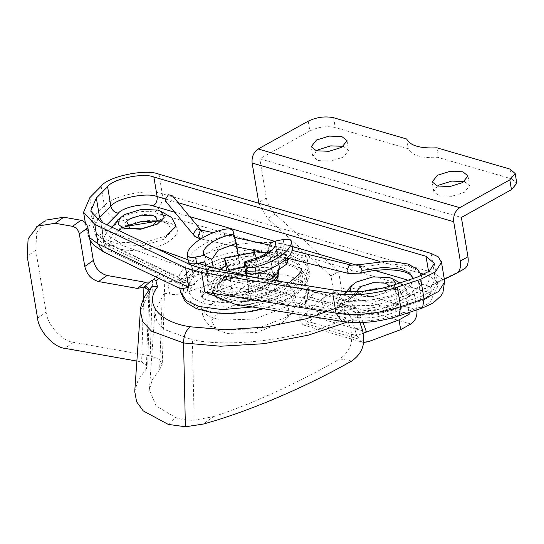 <?xml version="1.0" encoding="UTF-8"?>
<svg xmlns="http://www.w3.org/2000/svg" width="544" height="544" viewBox="0 0 544 544"><rect width="100%" height="100%" fill="white"/><g stroke="black" fill="none" stroke-linecap="round" stroke-linejoin="round"><path stroke-width="0.41" stroke-dasharray="2.72 2.04" d="M298.901 306.918L302.416 297.82L309.182 297.031L315.799 292.468L309.148 293.189L305.551 300.866L298.901 306.918L299.316 318.961L323.442 297.867L325.074 307.646L335.294 301.968L410.89 323.979M361.087 317.036L352.934 322.646C349.874 313.738 344.937 308.006 338.116 305.456L346.841 301.505C353.056 303.736 357.809 308.917 361.087 317.036L363.038 322.456M368.118 341.809L306.517 323.877L303.035 324.897L299.316 318.961L356.714 335.675L352.934 322.646M303.042 324.904L362.236 342.135L356.714 335.675L363.304 333.214M308.237 121.169L309.876 130.948C318.383 126.902 326.842 125.759 335.247 127.52L408.326 148.791C411.692 155.455 421.77 158.392 438.566 157.597L436.927 147.818M510 169.096L511.639 178.874L438.566 157.597M511.639 178.874L516.8 183.314M309.876 130.948L259.787 158.76L461.373 217.45M464.345 181.546L469.622 185.688L464.318 192.352L451.595 196.296L438.94 195.779L433.82 191.678L437.458 186.041M343.393 146.329L348.67 150.477L343.366 157.141L330.643 161.078L317.988 160.568L312.868 156.468L316.506 150.831M406.688 139.012L408.326 148.791M323.442 297.867L333.662 292.189L330.936 275.89L338.599 271.633L275.189 214.2C270.531 209.753 267.594 204.388 266.37 198.104L259.787 158.76M444.326 279.262L406.531 297.901L408.972 312.501M464.168 268.994L414.195 293.644L406.531 297.901M258.876 203.272L267.526 218.457L330.936 275.89M333.662 292.189L406.395 313.364M338.599 271.633L341.326 287.932C341.829 294.1 339.816 298.778 335.294 301.968M305.551 300.866L304.885 314.092L366.479 332.03M306.517 323.877L325.074 307.646M362.236 342.135L363.65 342.414M414.195 293.644L416.922 309.937L341.326 287.932M315.799 292.468L346.841 301.505M309.182 297.031L338.116 305.456M106.542 232.308L104.734 229.84L102.612 230.03L99.987 235.572L101.789 238.041L103.918 237.85L106.542 232.308M165.777 201.45L169.776 202.579L173.23 197.547L172.475 195.881M276.964 253.572L279.154 247.901L280.826 247.574L282.656 250.05L280.459 255.721L278.786 256.047L276.964 253.572M90.739 211.079L94.017 230.642L103.938 241.332L194.738 284.866L186.844 286.246L187.041 283.614C185.932 279.732 183.185 277.807 178.799 277.841L110.949 245.317C100.756 239.911 99.491 232.988 107.161 224.556M191.468 265.309L194.738 284.866L183.906 282.35M187.551 290.469L191.481 279.262L204.517 269.151L222.401 261.616L245.235 256.53L268.008 255.456L285.722 258.176L296.84 263.405L302.117 271.3L298.187 282.506L285.151 292.624L267.267 300.159L244.433 305.238L221.66 306.32L203.946 303.593L192.828 298.37L187.551 290.469L186.844 286.246C186.612 284.804 185.579 283.485 183.743 282.268L178.799 277.841C179.772 267.723 198.58 254.653 221.061 248.479C242.93 241.686 273.258 240.387 289.197 245.562L292.278 246.459M234.818 304.157L248.472 304.327L346.501 320.096C362.454 322.306 379.195 320.627 396.739 315.064L420.131 307.21C432.725 303.878 436.852 293.597 426.36 291.7L290.285 252.083C269.906 244.406 219.66 251.192 198.927 264.425C187.687 270.783 181.342 277.426 179.887 284.362L179.683 287.443L180.601 288.816M248.472 304.327C264.404 301.607 278.127 297.112 289.646 290.829L304.307 279.453L308.734 266.839L302.797 257.958L290.285 252.083L154.217 212.466C146.452 209.052 123.44 213.833 119.503 219.688L108.256 231.071C100.586 239.51 101.844 246.432 112.037 251.831L179.887 284.362M351.778 295.943C362.637 289.014 388.953 285.457 399.629 289.476C412.42 294.501 412.311 301.267 399.289 309.774C388.43 316.703 362.114 320.26 351.438 316.241C338.647 311.216 338.756 304.45 351.778 295.943M166.376 235.763L142.378 243.195L118.524 242.223L109.494 236.348L111.486 227.535L118.857 221.925L142.854 214.492L166.716 215.465L171.625 217.471M119.952 228.446C130.812 221.517 157.128 217.96 167.804 221.986C180.601 227.004 180.486 233.77 167.47 242.284C156.611 249.213 130.295 252.763 119.612 248.744C106.821 243.726 106.93 236.96 119.952 228.446M276.59 280.854L268.267 287.708L244.596 295.045L221.068 294.086L211.534 286.457L213.826 279.942L221.401 274.06L245.065 266.73L268.6 267.689L278.134 275.312L279.222 281.833L269.688 274.21L246.16 273.251L222.489 280.582L214.914 286.464L212.629 292.978L222.156 300.601L245.691 301.56L269.362 294.229L276.937 288.347L279.222 281.833M286.239 299.146C308.271 288.436 308.591 269.491 286.81 264.697C268.695 257.876 224.033 263.908 205.605 275.665C183.573 286.375 183.26 305.32 205.034 310.114C223.156 316.934 267.811 310.903 286.239 299.146M187.041 283.614C188.333 277.447 193.977 271.538 203.98 265.887L221.864 258.352L244.698 253.266L267.471 252.192L285.178 254.918L295.569 259.617L301.226 266.621L298.241 278.494L284.607 289.367C274.366 294.943 262.167 298.948 248.003 301.362C233.349 301.852 220.34 297.738 208.978 289.007L236.021 296.997L343.169 314.228C360.38 316.642 378.277 314.867 396.862 308.904L420.26 301.056C426.367 299.615 439.586 291.951 437.485 282.377L434.214 262.82M236.082 297.004L247.377 297.813C270.987 294.277 295.997 283.016 303.566 272.503C311.991 260.522 307.204 251.539 289.197 245.562L274.482 241.278M408.095 280.18L425.265 285.178C435.758 287.076 431.63 297.364 419.043 300.696L395.644 308.543C378.107 314.106 361.359 315.785 345.413 313.575L247.377 297.813L248.003 301.362M398.201 303.253L374.204 310.692L350.35 309.72L341.319 303.838L343.312 295.025L350.683 289.422L374.68 281.989L398.534 282.955L403.451 284.961L407.946 293.712L398.201 303.253M288.932 282.839L270.327 291.394L247.282 297.167L247.377 297.813M357.15 291.591L361.794 295.882L373.184 296.344L384.635 292.794L389.3 286.362M349.867 291.666L356.232 296.018L372.681 296.691L389.225 291.564L396.127 284.192M347.201 322.068L357.972 317.2L359.863 322.558M351.757 360.978L339.742 358.924C350.56 351.363 354.049 340.918 350.214 327.576L362.216 329.222M168.259 424.395L175.413 417.445C181.036 419.526 187.292 420.444 194.167 420.199L213.574 416.582L203.157 424.096M136.864 361.08L141.644 361.93L147.655 366.187L146.35 368.812L148.73 296.405L149.872 293.542L148.75 290.408M158.896 278.406L162.887 275.135C161.459 273.843 159.909 273.863 158.229 275.196L152.062 280.643L149.858 281.942M148.73 296.405L148.879 293.522L149.988 291.251L149.552 289.374M140.359 311.046L151.756 286.783C151.252 286.967 150.668 288.449 149.988 291.251L149.886 293.134L148.9 290.21M158.637 274.87L155.863 276.957L158.63 274.87M162.887 275.135L164.839 279.466L164.288 293.182L162.2 296.888L159.637 369.634L162.234 364.419L159.127 359.135L150.219 355.871L152.524 280.242M357.972 317.2C355.123 310.406 350.669 306.299 344.61 304.871L321.926 300.859L324.108 313.895L312.174 309.767L306.864 302.913L308.965 290.231L302.158 281.003L286.865 275.155L256.652 273.7L223.938 280.072L221.755 267.036L254.47 260.658L284.689 262.113L299.975 267.968L306.782 277.188L304.681 289.877L309.992 296.732L321.926 300.859M46.24 220.048L36.686 232.737L35.775 250.213L46.138 312.14C47.267 324.863 62.329 341.448 73.528 342.298L150.219 355.871M162.2 296.888L154.843 312.066L156.917 321.409L164.526 329.542L192.386 339.81C232.934 348.486 306.857 338.001 346.793 317.914L350.214 327.576M346.793 317.914L324.108 313.895M159.637 369.634L152.34 379.61L149.423 389.783L155.965 405.804L175.413 417.445M146.35 368.812L138.081 380.086L134.735 391.605M164.682 280.602L167.545 281.105C172.006 281.792 176.759 281.37 181.805 279.84L221.755 267.036M272.408 292.094L250.709 300.567L226.209 301.335L217.226 298.275L212.983 292.917L219.443 282.717L241.142 274.237L265.642 273.476L274.625 276.536L278.861 281.894L272.408 292.094M213.574 416.582C252.423 404.036 300.274 381.8 339.742 358.924M272.993 280.276L267.614 286.817C260.352 292.835 238.809 297.146 228.446 294.651C215.968 291.502 214.05 286.239 222.707 278.868L241.101 271.68L261.875 271.034L272.979 277.671M237.15 290.89L248.547 292.91L264.534 286.933L270.225 278.65L269.98 277.766L258.584 275.747L257.346 270.586L252.627 271.531L241.23 269.518L241.774 272.775L225.787 278.752L220.096 287.035L220.34 287.919L231.737 289.932L232.431 291.836L231.887 288.578L236.606 287.633L237.15 290.89L232.431 291.836M257.89 273.85L253.171 274.795L241.774 272.775M164.288 293.182L169.728 294.148L167.545 281.105M201.749 288.334L215.404 278.691L216.492 285.206L202.844 294.855L201.749 288.334L200.348 290.55L201.742 291.958C208.012 294.617 216.022 296.031 225.787 296.215L233.995 294.039L247.642 284.396L248.737 290.918L235.083 300.56L233.995 294.039M202.844 294.855L201.436 297.072L202.837 298.479C209.1 301.131 217.117 302.552 226.882 302.736L235.083 300.56M285.593 259.549L285.301 257.788L286.702 255.571L285.301 254.164C279.038 251.512 271.028 250.09 261.263 249.907L255.401 250.9M287.79 262.092L286.396 260.685C280.133 258.033 272.116 256.612 262.351 256.428L254.15 258.604L253.055 252.083M232.961 230.636L234.049 237.15C232.696 235.348 229.609 234.954 224.788 235.974C204.755 240.978 187.748 252.987 188.435 261.657L188.455 261.916M213.268 267.682L211.813 259.515M238.34 255.524L239.36 261.616L225.746 265.975M220.048 269.307L214.88 277.855M252.076 252.776L239.408 261.732L240.496 268.246L254.15 258.604M246.187 275.556L247.683 284.512L265.778 277.671L272.17 268.267L269.022 249.988M285.301 257.788L271.646 267.437L272.734 273.958L279.494 269.178M226.739 270.905L230.792 282.057L260.624 276.087L256.251 264.071L226.426 270.035M246.772 275.699L248.724 287.375C249.322 291.122 249.336 292.339 248.778 291.026C263.017 288.728 276.352 279.31 273.02 273.897C277.236 272.626 279.242 269.98 279.031 265.962L275.978 247.704L284.288 246.044L283.193 239.523M273.979 280.432L264.602 286.62L249.111 291.632L248.778 291.026M292.502 247.962C291.924 245.983 289.184 245.344 284.288 246.044M256.251 264.071L254.293 252.334M260.624 276.087L258.658 264.357L256.51 258.434M244.78 267.131L258.658 264.357M230.792 282.057L229.024 271.456M220.34 287.919L219.796 284.655L231.193 286.674L231.737 289.932M219.796 284.655L219.552 283.778L225.236 275.488L241.23 269.518M253.171 274.795L252.627 271.531M219.164 311.134L211.446 321.048L216.988 330.018L227.263 333.397L256.557 332.479L282.499 322.347L287.157 318.274L288.789 306.911L274.407 300.084L245.113 301.002L219.164 311.134M181.805 279.84L183.988 292.883L223.938 280.072M183.988 292.883C178.935 294.413 174.182 294.834 169.728 294.148M285.532 307.068L292.686 300.111L294.651 292.652L288.66 285.083L275.964 280.758L241.346 281.84L210.684 293.821L203.524 300.771L201.566 308.23L207.55 315.806L220.245 320.13L254.871 319.049L285.532 307.068M258.584 275.747L257.346 270.586M231.193 286.674L231.887 288.578M258.033 272.49L269.436 274.509L269.98 277.766M269.436 274.509L269.674 275.386L263.99 283.676L248.003 289.646L248.547 292.91M248.003 289.646L236.606 287.633M234.049 237.15L235.266 240.496L238.32 258.754L240.455 268.131C226.216 270.436 212.881 279.854 216.206 285.267L208.291 281.228L205.598 265.737M245.67 269.117L268.287 260.562L274.808 254.49L276.27 248.819L275.978 247.704M235.266 240.496L212.656 249.05L206.135 255.129L204.666 260.8L204.959 261.909M212.316 303.6L242.978 291.618L277.603 290.537L290.299 294.862L296.29 302.437L292.672 312.032L287.164 316.846L256.51 328.828L221.884 329.909L209.746 325.91L203.198 318.009L205.163 310.549L212.316 303.6M333.615 117.742L335.247 127.52M266.37 198.104L258.706 202.361M463.889 269.137L456.226 273.394M275.189 214.2L267.526 218.457M200.648 229.786L201.511 231.581L198.064 236.613L194.058 235.484M201.878 230.2L203.721 232.682L201.6 238.367L200.008 238.714M193.032 266.009L192.698 268.872L194.507 271.34L196.636 271.15L199.26 265.601L197.452 263.14L194.521 263.867M207.747 269.783L207.318 273.183L209.175 275.665L210.841 275.339L213.051 269.668L211.201 267.192M340.734 305.096L342.591 307.578L344.257 307.251L346.467 301.587L344.617 299.105L342.951 299.431L340.734 305.096L374.687 305.633L407.483 295.168L418.56 286.572L421.906 277.046L417.418 270.334L407.973 265.894L386.376 263.486L359.53 267.254L361.842 273.054M251.328 276.787L344.617 299.105C359.693 303.09 387.178 299.118 401.9 290.727C412.964 284.213 413.046 280.602 413.195 280.201L413.304 278.426L410.564 286.328L401.438 293.406L374.428 302.029L346.467 301.587M359.638 264.622L359.53 267.254M350.819 265.044L352.675 267.526L350.418 273.183L348.711 273.496M341.897 321.375L346.501 320.096M399.167 315.792L396.739 315.064M422.491 307.965L420.131 307.21M86.843 231.751L93.153 217.172L104.394 205.788C110.962 196.037 149.314 188.061 162.255 193.752L434.398 272.979C435.064 281.207 432.385 287.443 426.36 291.7M431.127 253.422L434.398 272.979L444.584 280.867M158.984 174.189L162.255 193.752C162.921 201.974 160.242 208.209 154.217 212.466M101.123 186.225L104.394 205.788C106.536 213.704 111.568 218.334 119.503 219.688M89.876 197.615L93.153 217.172C95.288 225.087 100.32 229.724 108.256 231.071M103.557 251.879L112.037 251.831M89.529 237.585L86.856 231.839L89.964 240.19M174.74 212.242L189.686 216.587M425.265 285.178C428.278 283.05 429.617 279.929 429.284 275.822L428.597 271.694M437.437 282.132L429.284 275.822L424.136 274.319M420.634 273.299L379.467 261.317M178.14 202.701L164.975 198.866M110.949 245.317L106.95 245.446L103.938 241.332L100.66 221.775M97.485 220.007L94.01 230.595M205.707 269.45L208.978 289.007L340.184 310.114L343.332 314.248L345.413 313.575M356.646 265.2L374.938 270.524M336.906 290.55L340.184 310.114C358.408 312.637 377.543 310.712 397.589 304.354L396.862 308.904M396.78 308.931L395.644 308.543M419.043 300.696L420.179 301.077M420.22 301.07L420.988 296.507L432.698 290.639L437.546 282.941M394.318 284.798L397.589 304.354L420.988 296.507L417.71 276.95M106.168 224.414L102.836 222.816M180.39 291.672L184.81 279.058L199.478 267.682L219.592 259.202L245.29 253.484L270.905 252.273L290.836 255.34L303.341 261.222L309.278 270.103L304.851 282.71L290.19 294.093L252.43 306.986M364.738 291.06L355.021 295.066L348.752 299.832L347.058 307.326L354.736 312.324L375.013 313.147L395.406 306.83L403.696 298.717L399.874 291.278L395.692 289.578L382.323 288.17M126.038 226.141L123.196 227.576L116.926 232.342L115.233 239.829L122.91 244.827L143.188 245.657L163.581 239.333L171.87 231.22L168.048 223.788L163.873 222.081L157.413 220.891M143.555 298.948L141.644 361.93M151.518 281.071L152.062 280.643M37.563 318.199L46.138 312.14M73.528 342.298L64.96 348.357M194.167 420.199L192.386 339.81M148.75 295.875L149.886 293.134L147.655 366.187M202.837 298.479L201.742 291.958M226.882 302.736L225.787 296.215M286.396 260.685L285.301 254.164M262.351 256.428L261.263 249.907M224.788 235.974L223.693 229.452M187.347 255.136L188.435 261.657M212.065 260.494L211.786 259.434M279.031 265.962L279.33 267.07M269.824 279.766L248.724 287.375M35.775 250.213L27.2 256.265M307.734 297.677L305.551 284.641M208.012 280.167L207.72 279.052L209.188 273.38L215.71 267.308L238.32 258.754M269.083 249.846L262.725 259.413L244.63 266.254M302.423 297.82L309.128 293.202M433.82 191.678L432.181 181.9M467.983 175.909L469.622 185.688M312.868 156.468L311.229 146.69M347.031 140.699L348.67 150.477M213.493 232.757L235.144 237.524M269.552 245.092L280.779 247.561M278.834 256.061L266.05 253.246M236.885 246.826L200.736 238.87M421.546 275.509L421.906 277.046L420.464 285.41L407.218 297.738L389.218 305.096L362.97 309.291L342.591 307.578L209.175 275.665L194.507 271.34L101.789 238.041M104.734 229.84L155.577 248.098M188.095 259.78L197.948 263.316M280.826 247.574L292.114 250.39M286.702 255.571L287.13 258.128L278.786 256.047M85.34 222.795L86.856 231.839M183.729 282.261L106.719 245.344C99.953 242.406 95.717 237.504 94.017 230.642M236.014 296.99L247.282 297.167M302.117 271.3L301.573 268.042M179.846 288.456L179.683 287.443M308.734 266.839L309.278 270.103C312.46 278.705 300.397 293.753 288.674 298.969L263.622 308.788M211.534 286.457L212.629 292.978M387.144 284.063L399.874 291.278L396.161 289.83L392.054 289L379.726 288.748M367.404 290.768L354.212 295.766L348.752 299.832L358.435 288.864M126.616 221.374L116.926 232.342L122.386 228.276L126.256 226.386M157.291 221.19L164.336 222.34L168.048 223.788L155.319 216.566M403.451 284.961L399.874 282.934M346.392 291.543L343.312 295.025M111.486 227.535L111.84 227.134M164.839 279.466L162.234 364.398M200.348 290.55L201.436 297.072M220.096 287.035L219.552 283.778M149.444 389.368L154.836 312.14M308.972 290.258L306.789 277.222M306.864 302.913L304.681 289.877M270.225 278.65L269.674 275.386M276.27 248.819L278.875 264.37M204.666 260.8L204.857 261.936M205.489 265.703L208.291 281.228M272.17 268.267L269.103 249.764M212.983 292.917C211.786 288.946 214.302 284.403 220.538 279.283L234.049 272.979L243.406 270.796L252.668 269.892L261.317 270.259L269.579 272.231L276.774 277.216M278.861 281.894L277.746 278.691M296.29 302.437L294.651 292.652M201.566 308.23L203.198 318.009M209.746 325.91L216.988 330.018M287.157 318.274L292.672 312.032"/><path stroke-width="0.82" d="M363.038 322.456L366.479 332.03L399.031 319.872L409.258 314.201L406.395 313.364M363.304 333.214L366.479 332.03M258.876 203.272L252.117 163.016C251.62 156.849 253.626 152.17 258.148 148.981L308.237 121.169C316.744 117.123 325.203 115.981 333.615 117.742L406.688 139.012C410.06 145.676 420.138 148.607 436.927 147.818L510 169.096L515.161 173.536L509.823 179.86L459.734 207.672C455.219 210.861 453.206 215.54 453.703 221.707L460.292 261.052C461.156 267.233 459.796 271.347 456.226 273.394L444.326 279.262M516.8 183.314L511.462 189.638L461.373 217.45L467.956 256.795L460.292 261.052M437.458 186.041L439.124 185.014L451.724 181.091L464.345 181.546M316.506 150.831L318.172 149.804L330.772 145.874L343.393 146.329M456.226 273.394L464.168 268.994M463.889 269.137C467.466 267.09 468.819 262.976 467.956 256.795M408.972 312.501L409.258 314.201M399.031 319.872L400.67 329.65L410.89 323.979C415.412 320.79 417.425 316.112 416.922 309.937M341.734 147.356L329.004 151.3L316.356 150.79L311.229 146.69L316.533 140.026L329.256 136.082L341.911 136.598L347.031 140.699L341.734 147.356M462.686 182.573L449.956 186.517L437.308 186L432.181 181.9L437.485 175.236L450.208 171.292L462.862 171.809L467.983 175.909L462.686 182.573M363.65 342.414L368.118 341.809L400.67 329.65M194.058 235.484C193.875 236.082 195.854 237.157 200.008 238.714L198.159 236.232L200.287 230.547L201.878 230.2L200.607 229.758L172.475 195.881L168.47 194.752L165.016 199.784L165.777 201.45L194.058 235.484L193.304 233.811L196.751 228.786L200.648 229.786M444.72 281.887L438.668 291.502L424.021 298.84L400.629 306.694C378.073 313.847 356.544 316.003 336.042 313.167L204.843 292.06L234.818 304.157M180.601 288.816L188.822 287.402L98.015 243.862L103.557 251.879L93.949 245.242L89.964 240.19M106.168 224.414L107.161 224.556L118.408 213.166C122.352 207.318 145.357 202.531 153.122 205.945L174.74 212.242M161.017 211.46L164.118 217.491L157.4 224.067L140.855 229.194L124.413 228.521L118.184 224.468L119.558 218.396L124.644 214.533L141.182 209.406L157.631 210.072L161.017 211.46L171.625 217.471L176.127 226.222L166.376 235.763M426.013 256.265L153.87 177.031C143.521 172.475 112.839 178.86 107.583 186.66L96.342 198.043L90.739 211.079L100.66 221.775L191.468 265.309L205.707 269.45L336.906 290.55C355.137 293.073 374.272 291.156 394.318 284.798L417.71 276.95L429.427 271.082L434.275 263.384L426.013 256.265L428.597 271.694M420.75 279.283L435.39 271.946L441.449 262.33L438.314 256.877L431.127 253.422L158.984 174.189C146.044 168.497 107.692 176.474 101.123 186.225L89.876 197.615L83.579 212.282L94.744 224.305L185.545 267.838L201.566 272.503L332.765 293.604C353.274 296.446 374.802 294.284 397.351 287.13L420.75 279.283L424.021 298.84L422.566 307.945L399.174 315.792C379.535 322.123 360.482 323.993 342.02 321.395L234.845 304.157M278.134 275.312L276.59 280.854M389.3 286.362L387.144 284.063L384.798 283.104L373.408 282.642L361.957 286.192L358.435 288.864L357.15 291.591M396.127 284.192L392.843 278.95L389.456 277.569L373.007 276.896L356.463 282.023L351.383 285.886L349.867 291.666M152.81 225.298L141.358 228.847L129.975 228.385L126.616 221.374L130.132 218.695L141.583 215.152L152.973 215.614L155.319 216.566L157.468 220.748L152.81 225.298M134.735 391.605L136.612 401.771L143.242 410.91L168.259 424.395L185.409 426.775L203.157 424.096C248.533 411.706 306.068 386.954 351.757 360.978C362.637 353.362 366.126 342.774 362.216 329.222L359.863 322.558M148.75 290.408L143.929 287.035L150.994 280.976C153.347 279.337 155.013 279.385 156.006 281.105L158.896 278.406M152.116 286.416L157.59 286.872L156.006 281.105M149.552 289.374L145.282 285.879M341.85 306.129L306.721 318.634L265.73 327.046L224.91 329.739L190.203 326.774C159.12 322.245 143.793 303.498 157.59 286.872M136.864 361.08L64.96 348.357C53.761 347.5 38.692 330.922 37.563 318.199L27.2 256.265L28.111 238.796L37.672 226.1L55.202 223.264L63.77 217.206L46.24 220.048M93.35 260.399L84.776 266.458C86.822 274.448 91.392 279.473 98.471 281.534L107.046 275.475C99.96 273.421 95.397 268.396 93.35 260.399L87.89 227.807C86.87 223.808 84.585 221.292 81.042 220.266L72.474 226.324L55.202 223.264M149.858 281.942L145.323 282.254L137.394 288.422L143.929 287.035L143.555 298.948M107.046 275.475L145.323 282.254M63.77 217.206L81.042 220.266M272.979 277.671L272.993 280.276M279.494 269.178L286.389 264.309L287.79 262.092L287.13 258.128L348.711 273.496L346.854 271.014L349.112 265.356L359.638 264.622L388.885 261.045L408.15 264.058L417.758 269.552L421.546 275.509M255.401 250.9L252.076 252.776M238.34 255.524L236.307 243.358L232.961 230.636C231.608 228.827 228.521 228.432 223.693 229.452C203.66 234.457 186.66 246.466 187.347 255.136C187.925 257.115 190.665 257.754 195.561 257.054L203.871 255.394L211.786 259.434L213.268 267.682M246.187 275.556L244.63 266.254C244.038 262.507 244.025 261.29 244.582 262.596L245.8 265.948L246.888 272.462C248.241 274.271 251.328 274.666 256.156 273.639L255.061 267.124C275.094 262.12 292.101 250.111 291.414 241.441C290.829 239.462 288.089 238.823 283.193 239.523L274.89 241.182C270.674 242.454 268.668 245.106 268.879 249.125L269.022 249.988M269.103 249.764C268.559 249.982 270.688 249.465 264.785 254.17L260.562 256.632L244.249 261.997L244.582 262.596C262.385 259.726 279.052 247.948 274.89 241.182M255.061 267.124C250.24 268.144 247.153 267.75 245.8 265.948M291.394 241.182L292.502 247.962L291.394 241.189M256.156 273.639C276.189 268.641 293.189 256.625 292.502 247.962M234.178 233.981C216.376 236.858 199.709 248.628 203.871 255.394M225.746 265.975L220.048 269.307M256.51 258.434L254.293 252.334L224.461 258.298L226.739 270.905M188.435 261.657C189.02 263.636 191.76 264.275 196.656 263.575L195.561 257.054M229.024 271.456L228.834 270.32L244.78 267.131M224.461 258.298L228.834 270.32M72.474 226.324C76.017 227.351 78.295 229.867 79.322 233.859L87.89 227.807M98.471 281.534L137.394 288.422M84.776 266.458L79.322 233.859M246.888 272.462L245.67 269.117L246.772 275.699M205.598 265.737L204.959 261.909L196.656 263.575M509.823 179.86L511.462 189.638M453.703 221.707L252.117 163.016M258.148 148.981L459.734 207.672M194.521 263.867L193.032 266.009M197.452 263.14L211.201 267.192L209.528 267.512L207.747 269.783M413.318 278.48L410.713 274.985C404.178 269.382 381.004 267.655 361.842 273.054L361.95 270.422L384.057 267.315L401.839 269.3L409.591 272.938L413.304 278.426M361.95 270.422L359.638 264.622M332.765 293.604L336.042 313.167L341.897 321.375M397.351 287.13L400.629 306.694L399.174 315.792M94.744 224.305L98.015 243.862L89.529 237.585M189.686 216.587L274.482 241.278M164.975 198.866L157.148 196.588L153.87 177.031M424.136 274.319L420.634 273.299M379.467 261.317L178.14 202.701M153.122 205.945C156.142 203.816 157.481 200.702 157.148 196.588C146.792 192.032 116.11 198.417 110.86 206.217L107.583 186.66M118.408 213.166C114.444 212.493 111.928 210.174 110.86 206.217L99.613 217.6L96.342 198.043M102.836 222.816L99.613 217.6L97.485 220.007M292.278 246.459L356.646 265.2M374.938 270.524L408.095 280.18M204.843 292.06L201.566 272.503M188.822 287.402L185.545 267.838M252.43 306.986L222.367 309.618L198.832 306.428L186.327 300.553L180.39 291.672L179.846 288.456M382.323 288.17L364.738 291.06M157.413 220.891L141.209 221.619L126.038 226.141M185.409 426.775L183.546 342.958L220.504 346.229L264.058 343.692L308.366 335.145L347.201 322.068M148.9 290.21L144.187 286.824L150.994 280.976M190.203 326.774C185.932 330.324 183.716 335.723 183.546 342.958L151.531 331.167L142.773 321.83L140.352 311.107M286.389 264.309L285.593 259.549M211.813 259.515L218.287 250.158L236.307 243.358M273.979 280.432L278.181 274.802L279.33 267.07L277.515 273.244L269.824 279.766M268.879 249.125L269.083 249.846M516.759 182.974L515.127 173.196M201.878 230.2L213.493 232.757M235.144 237.524L269.552 245.092M266.05 253.246L236.885 246.826M200.736 238.87L200.008 238.714M155.577 248.098L188.095 259.78M211.201 267.192L251.328 276.787M348.711 273.496L361.842 273.054M292.114 250.39L350.819 265.044M441.374 261.623L444.645 281.18L442.911 292.624L440.919 295.909L432.929 303.137L422.566 307.938M180.594 288.81L103.578 251.886M83.579 212.282L85.34 222.795M301.573 268.042L301.05 271.177L299.023 274.441L288.932 282.839M399.874 282.934L392.843 278.95M351.383 285.886L346.392 291.543M111.486 227.535L119.558 218.396M379.726 288.748L367.404 290.768M157.291 221.19L126.256 226.386M263.622 308.788L250.376 311.678L229.072 313.691L212.35 312.746L196.5 308.672L187.102 303.062L184.504 300.417L180.39 291.672M188.455 261.909L187.36 255.388M36.611 226.8L45.179 220.748M134.762 391.204L140.352 311.134C140.563 305.232 143.269 296.392 151.749 286.79M278.875 264.37L279.33 267.07M204.857 261.936L205.489 265.703M277.746 278.691L276.774 277.216"/></g></svg>
